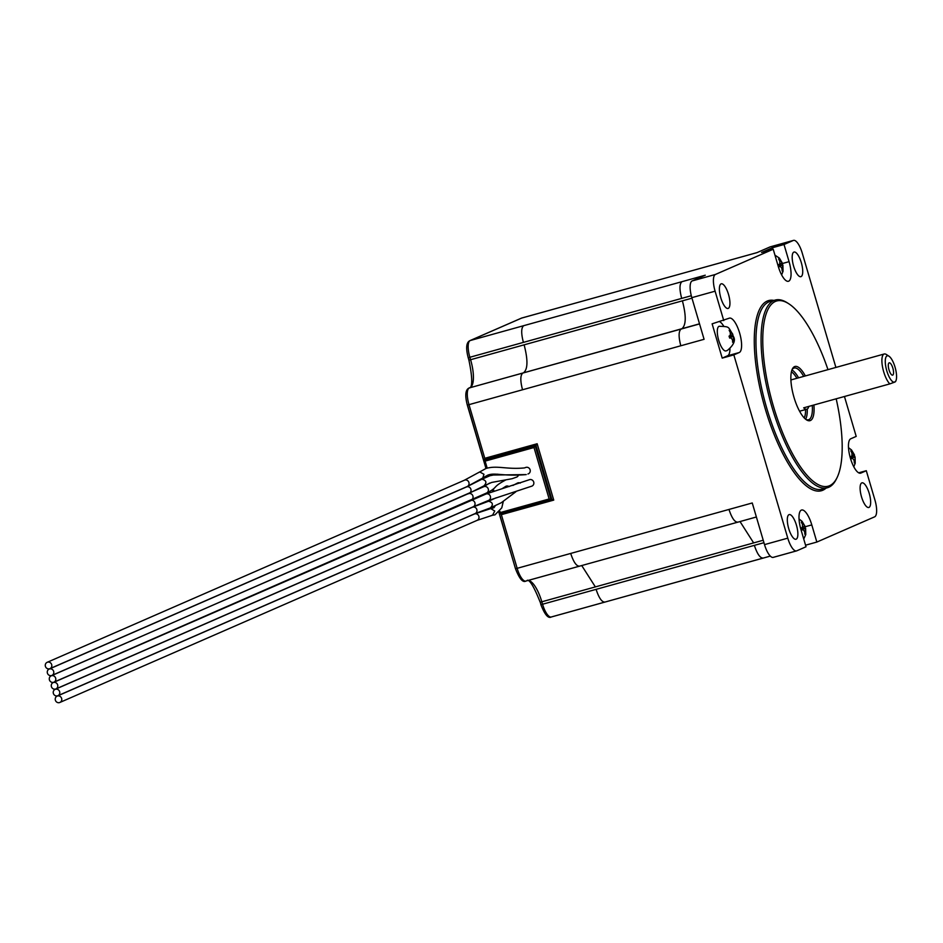 <?xml version="1.0" encoding="UTF-8"?>
<svg xmlns="http://www.w3.org/2000/svg" width="943" height="943" viewBox="0 0 943 943"><rect width="100%" height="100%" fill="white"/><g stroke="black" fill="none" stroke-linecap="round" stroke-linejoin="round"><path stroke-width="1.41" d="M719.403 326.254A12.778 4.173 74.5 0 0 719.144 326.29A12.778 4.173 74.5 0 0 718.967 326.361A12.778 4.173 74.5 0 0 718.625 340.01A12.778 4.173 74.5 0 0 725.992 350.926A12.778 4.173 74.5 0 0 726.181 350.855M729.576 337.936L731.002 337.759L732.475 339.857L732.711 342.368L733.348 341.826L733.383 336.262L729.941 330.227L729.163 330.298L730.33 332.573L730.283 335.343L729.045 336.144L729.788 338.124L731.096 337.735L729.788 338.124M801.927 530.025L803.165 529.648L804.65 531.746L804.886 534.257L805.522 533.726L805.027 526.383L802.104 522.127L801.326 522.186L802.505 524.461L802.458 527.231L801.22 528.045L801.963 530.025L803.271 529.624L801.739 529.813M851.199 458.475L852.625 458.298L854.11 460.396L854.334 462.907L854.971 462.376L855.006 456.813L851.564 450.778L850.786 450.837L851.965 453.111L851.906 455.882L850.68 456.695L851.411 458.675L852.731 458.274L851.411 458.675M805.558 545.195L816.838 542.06L811.793 524.909A17.893 5.847 74.5 0 0 801.585 510.022A17.893 5.847 74.5 0 0 801.338 510.116A17.893 5.847 74.5 0 0 800.972 529.624L806.017 546.775L796.752 550.83A15.336 5.01 74.5 0 1 796.529 550.901A15.336 5.01 74.5 0 1 787.782 538.147L733.843 354.886L739.253 352.529A17.893 5.847 74.5 0 0 739.736 333.409A17.893 5.847 74.5 0 0 729.422 318.133A17.893 5.847 74.5 0 0 729.163 318.227L712.118 323.826L722.208 358.116L733.843 354.886M775.229 300.063L770.101 301.477A97.4 31.838 74.5 0 0 768.71 301.972A97.4 31.838 74.5 0 0 766.117 406.009A97.4 31.838 74.5 0 0 822.272 489.158L827.388 487.743A97.4 31.838 -105.5 0 1 771.244 404.594A97.4 31.838 -105.5 0 1 773.838 300.558A97.4 31.838 -105.5 0 1 775.229 300.063A97.4 31.838 -105.5 0 1 787.44 302.903L788.796 303.776A96.115 31.425 74.5 0 0 775.358 301.454A96.115 31.425 74.5 0 0 773.413 406.256A96.115 31.425 74.5 0 0 829.581 485.692A96.115 31.425 74.5 0 0 837.101 477.559A96.115 31.425 74.5 0 0 836.182 398.806M826.092 488.097A98.673 32.262 -105.5 0 1 822.862 490.219A98.673 32.262 -105.5 0 1 765.197 408.661A98.673 32.262 -105.5 0 1 767.189 301.076A98.673 32.262 -105.5 0 1 773.92 300.416M837.101 477.559L836.394 478.997A97.4 31.838 -105.5 0 1 828.779 487.248A97.4 31.838 -105.5 0 1 827.388 487.743M813.903 404.995A28.125 9.194 -105.5 0 1 810.402 420.531A28.125 9.194 -105.5 0 1 806.477 419.847A28.125 9.194 -105.5 0 1 793.617 396.036A28.125 9.194 -105.5 0 1 792.344 369.008A28.125 9.194 -105.5 0 1 794.536 366.627A28.125 9.194 -105.5 0 1 805.357 375.927M805.782 419.352A26.84 8.77 74.5 0 0 808.493 419.765A26.84 8.77 74.5 0 0 808.882 419.623A26.84 8.77 74.5 0 0 812.277 405.443M803.695 376.387A26.84 8.77 74.5 0 0 794.124 368.041A26.84 8.77 74.5 0 0 793.735 368.171A26.84 8.77 74.5 0 0 792.002 369.786M791.931 369.986A26.84 8.77 -105.5 0 1 798.568 377.813M807.267 409.026A26.84 8.77 -105.5 0 1 805.617 419.222M804.249 417.949A25.567 8.357 74.5 0 0 805.593 409.557M796.894 378.273A25.567 8.357 74.5 0 0 791.413 371.778M887.068 355.876A13.673 4.467 74.5 0 0 886.785 370.788A13.673 4.467 74.5 0 0 894.777 382.092L889.815 383.895A16.231 5.304 -105.5 0 1 882.601 367.322A16.231 5.304 -105.5 0 1 884.015 354.073A16.231 5.304 -105.5 0 1 884.251 353.99A16.231 5.304 -105.5 0 1 886.29 354.474L888.978 356.206A13.673 4.467 74.5 0 0 887.068 355.876M779.024 266.586L780.45 266.409L781.936 268.507L782.16 271.006L782.808 270.476L782.313 263.132L779.389 258.877L778.612 258.948L779.79 261.223L779.743 263.981L778.505 264.794L779.248 266.775L780.556 266.386L779.213 266.786M509.09 486.623A3.454 3.253 -113.6 0 0 505.919 486.246L501.947 488.78M476.769 520.477A3.454 3.253 -113.6 0 0 477.123 520.347L492.552 515.232L494.769 511.023L490.714 508.583L493.92 507.794L494.969 506.308M59.456 702.618A3.454 3.253 -113.6 0 0 61.554 698.209A3.454 3.253 -113.6 0 0 57.099 696.146A3.454 3.253 -113.6 0 0 59.456 702.618M520.265 483.099A3.454 3.253 -113.6 0 0 517.554 483.005L512.945 485.445M496.207 497.786L488.545 501.24C492.894 502.419 493.507 504.635 490.395 507.888L475.131 513.581A3.454 3.253 -113.6 0 0 472.785 507.11A3.454 3.253 -113.6 0 0 471.995 507.464M57.464 695.851A3.454 3.253 -113.6 0 0 59.562 691.455A3.454 3.253 -113.6 0 0 55.107 689.38A3.454 3.253 -113.6 0 0 57.464 695.851M55.472 689.085A3.454 3.253 -113.6 0 0 57.57 684.689A3.454 3.253 -113.6 0 0 53.126 682.614A3.454 3.253 -113.6 0 0 55.472 689.085M531.546 486.246A3.454 3.253 -113.6 0 0 533.644 481.849A3.454 3.253 -113.6 0 0 529.188 479.775L486.022 494.014A3.454 3.242 -110.9 0 0 485.751 494.132M53.48 682.331A3.454 3.253 -113.6 0 0 55.578 677.923A3.454 3.253 -113.6 0 0 51.134 675.86A3.454 3.253 -113.6 0 0 53.48 682.331M504.658 480.459A3.454 3.253 -113.6 0 0 505.495 480.093M516.304 477.229A3.454 3.253 -113.6 0 0 518.32 475.472M468.754 493.448A3.454 3.253 -113.6 0 0 469.166 493.295L484.843 485.421M483.995 485.798C487.048 482.568 486.364 480.376 481.956 479.221L489.995 475.708L497.668 474.176M51.5 675.565A3.454 3.253 -113.6 0 0 53.586 671.168A3.454 3.253 -113.6 0 0 49.142 669.094A3.454 3.253 -113.6 0 0 51.5 675.565M528.351 473.846L527.939 473.987A3.454 3.253 -113.6 0 0 530.037 469.59A3.454 3.253 -113.6 0 0 525.369 467.622M466.82 486.671A3.454 3.253 -113.6 0 0 467.174 486.541L482.769 478.007L483.959 474.282L479.692 471.924L464.416 480.211A3.454 3.253 -113.6 0 0 464.027 480.411M49.508 668.799A3.454 3.253 -113.6 0 0 51.606 664.402A3.454 3.253 -113.6 0 0 47.15 662.328A3.454 3.253 -113.6 0 0 49.508 668.799M892.726 375.114A6.389 2.086 74.5 0 0 892.891 368.289A6.389 2.086 74.5 0 0 889.214 362.831A6.389 2.086 74.5 0 0 889.119 362.866A6.389 2.086 74.5 0 0 888.954 369.691A6.389 2.086 74.5 0 0 892.632 375.149A6.389 2.086 74.5 0 0 892.726 375.114M801.055 276.617A12.778 4.173 74.5 0 0 801.397 262.956A12.778 4.173 74.5 0 0 794.03 252.052A12.778 4.173 74.5 0 0 793.853 252.111A12.778 4.173 74.5 0 0 793.511 265.773A12.778 4.173 74.5 0 0 800.878 276.676A12.778 4.173 74.5 0 0 801.055 276.617M728.267 308.385A12.778 4.173 74.5 0 0 728.609 294.735A12.778 4.173 74.5 0 0 721.242 283.819A12.778 4.173 74.5 0 0 721.065 283.878A12.778 4.173 74.5 0 0 720.723 297.54A12.778 4.173 74.5 0 0 728.09 308.444A12.778 4.173 74.5 0 0 728.267 308.385M796.198 539.172A12.778 4.173 74.5 0 0 796.54 525.522A12.778 4.173 74.5 0 0 789.173 514.607A12.778 4.173 74.5 0 0 788.985 514.678A12.778 4.173 74.5 0 0 788.643 528.328A12.778 4.173 74.5 0 0 796.01 539.243A12.778 4.173 74.5 0 0 796.198 539.172M868.986 507.405A12.778 4.173 74.5 0 0 869.328 493.755A12.778 4.173 74.5 0 0 861.961 482.84A12.778 4.173 74.5 0 0 861.772 482.91A12.778 4.173 74.5 0 0 861.43 496.56A12.778 4.173 74.5 0 0 868.809 507.475A12.778 4.173 74.5 0 0 868.986 507.405M799.581 411.207A16.231 5.304 74.5 0 0 799.605 411.207L806.819 409.215A16.231 5.304 74.5 0 0 807.055 409.132A16.231 5.304 74.5 0 0 808.788 406.421M889.815 383.895L803.684 407.836A16.231 5.304 74.5 0 0 806.819 409.215M772.859 249.329L772.388 247.75L761.567 252.465L773.213 249.235L715.407 274.46A15.336 5.01 74.5 0 0 715.1 291.187L691.82 297.658L704.079 339.303L468.989 404.653L484.785 458.31L537.156 443.752L535.966 445.473L484.749 459.701L484.785 458.31M691.82 297.658A15.336 5.01 -105.5 0 1 692.138 280.931L715.407 274.46M835.899 367.44L802.257 253.137A15.336 5.01 74.5 0 0 793.523 240.382A15.336 5.01 74.5 0 0 793.299 240.465L770.018 246.936L756.887 252.665L521.797 318.015L470.18 340.553L705.27 275.203L692.138 280.931M796.305 550.948L773.472 557.289A15.336 5.01 -105.5 0 1 773.248 557.372A15.336 5.01 -105.5 0 1 764.514 544.618L787.782 538.147M537.156 443.752L553.741 500.108L501.37 514.666L517.153 568.323L752.255 502.973L764.514 544.618M858.696 472.82L866.299 470.71L874.951 500.108A15.336 5.01 74.5 0 1 874.632 516.835L816.838 542.06M860.37 473.209L860.888 473.068A17.893 5.847 74.5 0 1 860.629 473.162A17.893 5.847 74.5 0 1 850.315 457.885A17.893 5.847 74.5 0 1 850.786 438.766L856.197 436.409L844.456 396.508M715.1 291.187L723.752 320.585M772.388 247.75L784.022 244.508L793.299 240.465M860.888 473.068L866.299 470.71M773.213 249.235L778.258 266.386A17.893 5.847 74.5 0 0 788.454 281.262A17.893 5.847 74.5 0 0 789.079 261.659L784.022 244.508M827.966 369.644A96.115 31.425 74.5 0 0 788.796 303.776M790.918 379.958A16.231 5.304 74.5 0 0 790.894 379.958L884.251 353.99M895.096 381.585L894.777 382.092A13.673 4.467 74.5 0 0 895.85 380.937A13.673 4.467 74.5 0 0 895.225 367.794A13.673 4.467 74.5 0 0 888.978 356.206M533.997 447.524L535.188 445.803L551.054 499.707L549.144 498.977L533.997 447.524L485.115 461.115L483.983 460.043L484.749 459.701M486.352 468.365L483.983 460.043L535.966 445.473L551.832 499.377L499.849 513.947L499.271 512.226M501.37 514.666L500.839 513.664M488.545 501.24L472.372 507.263L55.107 689.38M774.957 255.176L779.342 258.064L782.23 262.897L779.802 263.957L782.03 262.979M778.871 265.973L782.902 265.183L778.812 265.773M551.03 499.719L499.825 513.947L500.261 512.568L549.144 498.977M553.741 500.108L551.832 499.377M722.208 358.116L727.619 355.759A17.893 5.847 74.5 0 0 729.965 348.827M723.635 326.042A17.893 5.847 74.5 0 0 719.721 321.704M719.144 326.29C730.483 326.667 727.548 326.691 732.782 334.246L732.581 334.329M729.422 337.323L733.442 336.533L729.363 337.134M799.039 519.004L802.057 521.302L804.945 526.135L802.517 527.196L804.756 526.229M801.585 529.212L805.617 528.422L801.538 529.023M848.488 447.654L851.505 449.952L854.405 454.785L851.965 455.846L854.205 454.88M851.046 457.862L855.077 457.072L850.987 457.673M59.857 702.464L477.123 520.347A3.454 3.253 -113.6 0 0 474.718 513.888A3.454 3.253 -113.6 0 0 473.975 514.218M474.73 513.735A3.454 3.253 -113.6 0 0 475.131 513.581L57.877 695.71M472.738 506.969A3.454 3.253 -113.6 0 0 474.836 502.572A3.454 3.253 -113.6 0 0 470.793 500.356L470.793 500.356A3.454 3.253 -113.6 0 0 470.003 500.698M488.215 500.544A3.454 3.242 -110.9 0 0 490.336 496.218A3.454 3.242 -110.9 0 0 486.022 494.014L53.126 682.614M470.746 500.203A3.454 3.253 -113.6 0 0 472.844 495.806A3.454 3.253 -113.6 0 0 468.801 493.59L468.801 493.59A3.454 3.253 -113.6 0 0 468.011 493.932M486.093 493.177A3.454 3.277 -116.2 0 0 488.168 488.71A3.454 3.277 -116.2 0 0 483.582 486.777L51.134 675.86M51.9 675.424L469.166 493.295A3.454 3.253 -113.6 0 0 466.809 486.824A3.454 3.253 -113.6 0 0 466.019 487.177M487.896 475.095C495.122 472.337 503.727 476.58 526.229 474.588L487.896 475.095L483.205 477.653M49.908 668.658L467.174 486.541A3.454 3.253 -113.6 0 0 464.769 480.081A3.454 3.253 -113.6 0 0 464.416 480.211L47.15 662.328M763.217 540.245L541.824 601.787L542.555 604.239A15.336 5.01 74.5 0 0 551.29 616.993C548.225 618.749 544.759 614.636 540.869 604.616L540.292 602.164M579.214 566.236L526.123 580.994A15.336 5.01 74.5 0 1 525.899 581.077A15.336 5.01 74.5 0 1 517.153 568.323L515.479 568.7L499.059 512.438M492.93 491.586L492.364 489.688M488.391 476.191L488.061 475.048M486.116 468.423L467.457 405.03M691.302 295.725L469.862 357.267L470.592 359.719L468.907 360.108L468.329 357.656M770.313 556.087L763.111 558.115L770.325 556.099M540.28 602.094L540.869 604.616L542.555 604.239L763.948 542.696M756.38 516.988L737.721 522.198L756.38 517M699.517 323.814L469.296 387.927L699.553 323.932M522.233 317.897A15.336 5.01 74.5 0 0 522.009 317.944A15.336 5.01 74.5 0 0 521.797 318.015A2.558 2.416 -113.6 0 0 521.491 318.121L469.873 340.659A2.558 2.416 -113.6 0 1 470.18 340.553A15.336 5.01 74.5 0 0 469.862 357.267L468.188 357.656L468.907 360.108C475.637 392.335 467.928 387.644 469.767 387.703A2.558 2.416 -113.6 0 1 470.074 387.597A25.567 8.357 -105.5 0 0 470.592 359.719L691.973 298.177M762.887 558.15L604.828 602.106L763.111 558.115M737.497 522.233L579.438 566.189L737.721 522.198M604.604 602.153L551.514 616.911A15.336 5.01 74.5 0 1 551.29 616.993L604.828 602.106M782.431 263.51L789.079 261.659M499.778 513.711L499.319 512.167M493.236 491.492L492.647 489.488M488.71 476.097L488.368 474.966M486.423 468.341L484.065 460.337M485.115 461.115L487.189 468.152M489.146 474.789L489.464 475.861M493.319 488.981L493.991 491.244M499.931 511.436L500.261 512.568M782.089 270.582L782.808 270.476M782.702 268.166L781.888 268.284M782.725 270.771L782.089 270.865M779.79 261.223L780.556 260.893M778.741 265.513L782.831 264.912M782.313 263.132L778.505 264.794M753.646 542.909L740.019 521.55M595.363 586.9L581.737 565.552M528.198 580.428A25.567 8.357 -105.5 0 1 541.824 601.787L540.15 602.164C528.41 572.236 526.029 582.267 527.255 580.523M681.883 328.718C686.15 325.217 686.327 315.929 682.402 300.841M523.613 372.709C527.868 369.208 528.045 359.92 524.119 344.843M763.335 558.032C760.258 558.386 757.276 554.166 754.365 545.36M605.052 602.035C601.976 602.388 598.994 598.157 596.082 589.351M737.933 522.116C734.868 522.469 731.874 518.249 728.974 509.444M579.65 566.118C576.586 566.472 573.592 562.24 570.692 553.435M681.683 298.389C679.325 289.348 679.431 283.772 681.989 281.674M523.4 342.392C521.055 333.339 521.149 327.763 523.707 325.665M680.811 345.775C678.453 336.734 678.559 331.158 681.117 329.048M522.528 389.777C520.171 380.724 520.277 375.149 522.835 373.051M469.484 387.856A2.558 2.416 -113.6 0 1 469.767 387.703L469.001 388.044A2.558 2.416 -113.6 0 1 469.296 387.927A15.336 5.01 74.5 0 0 468.989 404.653L467.433 404.971M756.993 252.618L521.491 318.121A2.558 2.416 -113.6 0 0 521.208 318.274M469.873 340.659C466.29 342.439 465.724 348.097 468.188 357.656L468.306 357.586M727.619 355.759L739.253 352.529M805.157 526.748L811.793 524.909M729.281 336.863L733.383 336.262M732.852 334.482L729.045 336.144M732.628 341.932L733.348 341.826M733.241 339.527L732.44 339.645M733.265 342.12L732.628 342.215M730.33 332.573L731.096 332.242M802.505 524.461L803.271 524.131M801.456 528.752L805.546 528.163M805.027 526.383L801.22 528.033M804.803 533.832L805.522 533.726M805.416 531.416L804.603 531.534M805.44 534.009L804.803 534.103M851.965 453.111L852.731 452.781M850.916 457.402L855.006 456.813M854.476 455.033L850.669 456.683M854.264 462.471L854.971 462.376M854.865 460.066L854.063 460.184M854.9 462.659L854.252 462.754M725.992 350.926L727.383 350.431C733.772 345.044 735.799 340.423 733.454 336.557M503.326 501.299L501.77 507.864L494.934 514.878L491.786 515.361M490.926 508.536L474.364 514.018L57.099 696.146M515.892 491.751L501.287 502.737L490.289 507.912M531.958 486.093L488.486 500.462L473.138 506.827L55.885 688.944M505.071 480.317C491.409 487.696 498.658 487.083 486.635 492.977L53.892 682.178M516.705 477.087L512.014 478.726L491.716 482.427L484.855 485.409M525.581 467.516L524.402 467.928C506.191 469.638 497.444 465.17 485.987 468.459L478.431 472.667M481.26 479.515L466.408 486.977L49.142 669.094M489.665 483.064L483.582 486.777M781.629 274.896L783.044 271.336L782.914 265.207M895.85 380.937L895.485 381.691M773.248 557.372L796.529 550.901M770.242 246.854L793.523 240.382M498.953 512.556L515.479 568.7C519.357 578.719 522.835 582.833 525.899 581.077L579.438 566.189M493.165 491.515L492.588 489.535M488.639 476.109L488.309 474.989M469.001 388.044C465.406 389.813 464.84 395.482 467.304 405.042L485.975 468.471M487.92 475.083L488.262 476.239M492.246 489.771L492.788 491.633M853.804 466.785L855.207 463.237L855.077 457.096M803.742 539.031L805.758 534.587L805.628 528.445"/></g></svg>
